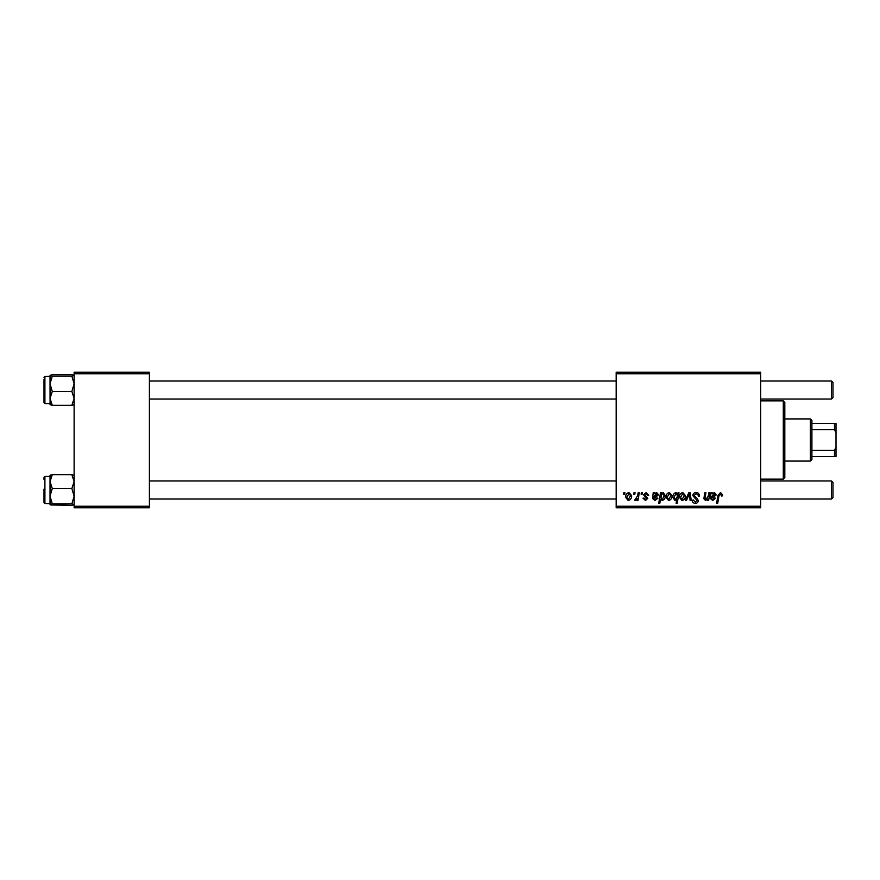 <?xml version="1.0" encoding="UTF-8"?>
<svg xmlns="http://www.w3.org/2000/svg" width="880" height="880" viewBox="0 0 880 880"><rect width="100%" height="100%" fill="white"/><g stroke="black" fill="none" stroke-linecap="round" stroke-linejoin="round"><path stroke-width="1.32" d="M616.165 372.24L760.716 372.24L760.716 373.747L616.165 373.747L616.165 372.24M646.129 492.558L648.747 495.297L647.647 495.44L646.074 493.526L644.644 494.692L647.79 498.322L645.491 500.5L642.994 498.179L644.094 498.036L645.546 499.543L646.69 498.487L643.544 494.78L646.129 492.558M653.224 492.701L654.357 492.701L654.467 493.658L656.645 492.558L658.603 494.769L655.677 497.222L653.818 497.486L653.664 498.399L655.061 499.543L656.821 498.036L657.921 498.179L654.962 500.5L652.542 498.498L653.224 492.701M665.995 497.299C665.929 494.725 667.062 493.152 669.405 492.558L672.012 495.616C672.122 498.289 670.967 499.917 668.547 500.5L665.995 497.299M720.511 492.558L722.667 494.89L722.568 495.847L721.468 495.99L720.434 493.79L718.993 495.781L717.728 503.239L716.617 503.239L717.926 495.517L720.511 492.558M677.776 494.087L678.029 492.701L678.997 492.701L677.215 503.239L676.104 503.239L676.742 499.554L674.938 500.5L672.837 497.409C672.738 494.934 673.772 493.328 675.939 492.558L677.776 494.087M685.333 500.368L688.809 492.701L690.151 492.701L691.207 500.368L690.107 500.368L689.326 493.878L686.51 500.368L685.333 500.368M692.824 495.66C693.022 493.68 694.122 492.657 696.124 492.558C698.335 492.679 699.424 493.867 699.391 496.133L698.302 496.254L698.016 494.703L696.058 493.79L693.913 495.561L697.059 498.278L698.302 500.577C698.159 502.381 697.18 503.316 695.343 503.371C693.44 503.261 692.417 502.238 692.263 500.324L693.374 499.983L695.387 502.139L697.202 500.643L692.824 495.66M623.579 494.208L623.832 492.701L624.932 492.701L624.701 494.208L623.579 494.208M616.165 506.253L760.716 506.253L760.716 507.76L616.165 507.76L616.165 373.747M760.716 506.253L760.716 373.747M679.404 497.299C679.338 494.725 680.482 493.152 682.825 492.558L685.432 495.616C685.531 498.289 684.376 499.917 681.967 500.5L679.404 497.299M710.996 492.701L712.129 492.701L712.239 493.658L714.417 492.558L716.364 494.769L713.438 497.222L711.59 497.486L711.436 498.399L712.822 499.543L714.582 498.036L715.682 498.179L712.723 500.5L710.314 498.498L710.996 492.701M708.224 496.254L708.829 492.701L709.929 492.701L708.631 500.368L707.52 500.368L707.74 499.081L705.463 500.5L703.857 498.641L704.858 492.701L705.958 492.701L704.968 498.608L705.815 499.543L708.224 496.254M660.506 492.701L661.617 492.701L661.419 493.768L663.289 492.558L665.313 495.682C665.412 498.124 664.4 499.73 662.277 500.5L660.561 499.235L659.835 503.239L658.724 503.239L660.506 492.701M625.614 497.299C625.548 494.725 626.681 493.152 629.024 492.558L631.631 495.616C631.741 498.289 630.586 499.917 628.166 500.5L625.614 497.299M633.71 494.208L633.963 492.701L635.052 492.701L634.832 494.208L633.71 494.208M637.626 495.759L638.187 492.701L639.298 492.701L638 500.368L636.889 500.368L637.164 498.784L635.393 500.5L634.645 500.225L637.626 495.759M641.102 494.208L641.355 492.701L642.444 492.701L642.224 494.208L641.102 494.208M74.118 372.24L149.402 372.24L149.402 373.747L74.118 373.747L74.118 372.24M149.402 506.253L149.402 507.76L74.118 507.76L74.118 506.253L149.402 506.253L149.402 373.747M74.118 506.253L74.118 373.747M682.011 499.543L684.332 495.737L682.814 493.526L680.504 497.299L682.011 499.543M677.149 497.288L677.391 495.539L676.027 493.526L673.937 497.387L675.301 499.543L677.149 497.288M714.065 493.526L711.766 496.529L715.275 494.769L714.065 493.526M668.591 499.543L670.923 495.737L669.394 493.526L667.084 497.299L668.591 499.543M662.211 499.543L664.202 495.913L662.926 493.526L661.661 494.461L660.902 497.563L662.211 499.543M656.304 493.526L654.005 496.529L657.503 494.769L656.304 493.526M628.21 499.543L630.542 495.737L629.024 493.526L626.703 497.299L628.21 499.543M783.299 400.851L784.806 402.358L784.806 477.642L783.299 479.149L783.299 400.851L760.716 400.851M783.299 479.149L760.716 479.149M50.655 475.013L50.028 475.332L50.028 496.199L52.294 488.532L50.028 481.602L52.294 474.661L50.028 475.387M44 479.446L44 477.345L44.902 476.443L44.902 503.536L44 502.634L44 489.082M74.118 475.387L71.852 474.661L74.118 481.602L71.852 488.532L52.294 488.532M71.852 474.661L52.294 474.661M71.852 488.532L74.118 496.199L71.852 503.866L52.294 503.866L50.028 496.199L50.028 504.592L52.294 503.866M71.852 503.866L74.118 504.647M71.852 505.318L74.118 504.592L71.852 505.318L50.655 504.966M52.294 374.682L71.852 374.682L74.118 375.408L71.852 376.134L74.118 383.801L71.852 391.468L74.118 398.398L71.852 405.339L52.294 405.339L50.028 398.398L52.294 391.468L50.028 383.801L52.294 376.134L50.028 375.353L52.294 374.682L50.028 375.408L50.072 404.723M44 379.467L44 402.655L44 379.467M71.852 376.134L52.294 376.134M71.852 391.468L52.294 391.468M71.852 405.339L74.118 404.613L71.852 405.339M50.028 404.613L52.294 405.339L50.028 404.613M74.063 375.298L73.48 375.034M74.118 404.668L73.48 404.987M832.986 482.46L832.986 497.519L831.479 499.026L831.479 480.953L832.986 482.46L831.479 480.953L760.716 480.953M149.402 499.026L616.165 499.026M760.716 499.026L831.479 499.026L832.986 497.519M149.402 480.953L616.165 480.953M831.479 380.974L832.986 382.481L832.986 397.54L831.479 399.047L831.479 380.974L760.716 380.974M616.165 380.974L149.402 380.974M831.479 399.047L760.716 399.047M616.165 399.047L149.402 399.047M810.403 418.924L811.91 420.431L811.91 459.569L810.403 461.076L810.403 418.924L784.806 418.924M811.91 423.434L836 423.434L836 456.566L834.493 456.566L834.493 450.428L836 447.216M811.91 450.428L834.493 450.428M836 432.784L834.493 429.572L834.493 423.434M811.91 429.572L834.493 429.572M811.91 456.566L834.493 456.566M50.028 376.464L44.902 376.464L44.902 403.557L44 402.655M44.902 476.443L50.028 476.443M44.902 503.536L50.028 503.536M44.902 403.557L50.028 403.557M44.902 376.464L44 377.366M810.403 461.076L784.806 461.076"/></g></svg>
